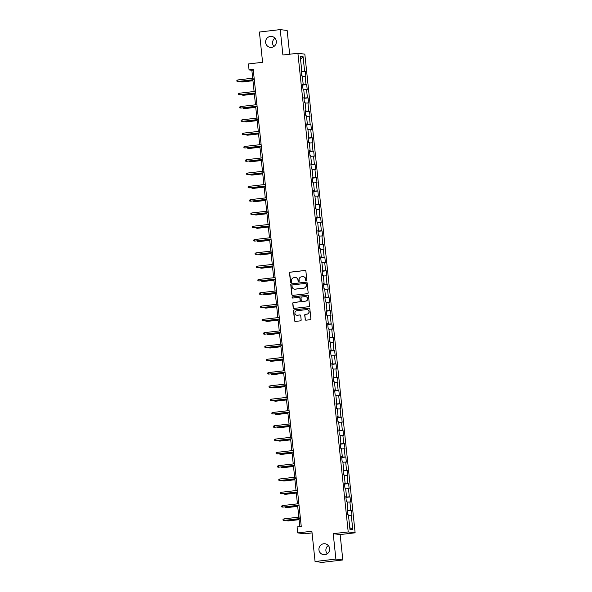 <?xml version="1.0" encoding="UTF-8"?>
<svg xmlns="http://www.w3.org/2000/svg" width="592" height="592" viewBox="0 0 592 592"><rect width="100%" height="100%" fill="white"/><g stroke="black" fill="none" stroke-linecap="round" stroke-linejoin="round"><path stroke-width="0.89" d="M306.316 280.741A0.592 0.577 -82.7 0 0 306.826 280.083L305.894 271.195A0.844 0.821 -82.7 0 0 304.984 270.455L290.272 272.165A0.844 0.821 -82.7 0 0 289.54 273.097L290.472 281.992A0.592 0.577 -82.7 0 0 291.109 282.51A0.592 0.577 -82.7 0 0 291.619 281.859L291.501 280.704A2.694 2.627 -82.7 0 1 293.832 277.722L295.06 277.581A2.694 2.627 -82.7 0 1 297.954 279.957L298.079 281.104A0.592 0.577 -82.7 0 0 298.708 281.622A0.592 0.577 -82.7 0 0 299.226 280.971L299.101 279.824A2.694 2.627 -82.7 0 1 301.439 276.841L302.66 276.693A2.694 2.627 -82.7 0 1 305.561 279.069L305.679 280.216A0.592 0.577 -82.7 0 0 306.316 280.741M323.735 543.759A5.491 5.358 -82.7 0 0 323.609 554.667A5.491 5.358 -82.7 0 0 329.67 549.243A5.491 5.358 -82.7 0 0 323.735 543.759M328.301 545.528A5.491 5.358 -82.7 0 0 327.243 553.794M270.411 36.438A5.491 5.358 -82.7 0 0 270.292 47.345A5.491 5.358 -82.7 0 0 276.346 41.928A5.491 5.358 -82.7 0 0 270.411 36.438M274.977 38.206A5.491 5.358 -82.7 0 0 273.918 46.472M305.132 319.443A0.844 0.821 -82.7 0 0 306.034 320.183L310.164 319.702A0.844 0.821 -82.7 0 0 310.896 318.77L309.853 308.898A0.844 0.821 -82.7 0 0 308.95 308.158L294.231 309.868A0.844 0.821 -82.7 0 0 293.499 310.8L294.542 320.679A0.844 0.821 -82.7 0 0 295.445 321.419L300.433 320.842A0.844 0.821 -82.7 0 0 301.165 319.909L300.721 315.677A0.844 0.821 -82.7 0 0 299.811 314.937L297.339 315.225A2.257 2.198 -82.7 0 1 294.905 312.976A2.257 2.198 -82.7 0 1 296.866 310.748L306.56 309.616A2.257 2.198 -82.7 0 1 308.994 311.873A2.257 2.198 -82.7 0 1 307.026 314.1L305.413 314.285A0.844 0.821 -82.7 0 0 304.688 315.218L305.317 319.465A0.844 0.821 -82.7 0 0 305.931 320.191M289.658 54.22L287.157 30.488L280.231 29.6L259.407 32.027L262.589 62.293L248.425 63.943L249.054 69.915L253.221 69.427L301.254 526.443L297.088 526.932L297.717 532.896L304.643 533.784L312.051 532.918M335.886 559.085L342.812 559.973L340.141 534.561L333.215 533.681L335.886 559.085L315.062 561.512L311.88 531.246L297.717 532.896M333.215 533.681L348.207 531.934L297.902 53.258L304.828 54.146L355.133 532.815L348.207 531.934M280.231 29.6L282.902 55.012L297.902 53.258M307.426 293.676A0.844 0.821 -82.7 0 0 308.158 292.744L307.122 282.865A0.844 0.821 -82.7 0 0 306.212 282.125L291.493 283.842A0.844 0.821 -82.7 0 0 290.768 284.774L291.804 294.653A0.844 0.821 -82.7 0 0 292.707 295.393L307.426 293.676M292.7 298.057A0.592 0.577 -82.7 0 1 292.803 296.91L307.766 295.164A0.844 0.821 -82.7 0 1 308.484 295.882L309.527 305.761A0.844 0.821 -82.7 0 1 308.795 306.693L294.076 308.402A0.844 0.821 -82.7 0 1 293.173 307.662L292.729 303.437A0.844 0.821 -82.7 0 1 293.454 302.505L299.426 301.809A0.844 0.821 -82.7 0 0 300.159 300.877L299.863 298.072A0.844 0.821 -82.7 0 0 298.953 297.332L292.744 298.057A0.592 0.577 -82.7 0 1 292.108 297.465A0.592 0.577 -82.7 0 1 292.618 296.888L307.581 295.142A0.844 0.821 -82.7 0 1 307.773 295.142L307.581 295.142M342.812 559.973L321.989 562.4L315.062 561.512M351.419 510.215L350.738 510.134L349.879 501.949L350.56 502.031L350.02 496.917L349.339 496.829L348.481 488.644L349.162 488.733L348.629 483.62L347.941 483.531L347.082 475.346L347.763 475.428L347.23 470.314L346.542 470.226L345.684 462.041L346.364 462.13L345.832 457.017L345.143 456.928L344.285 448.743L344.966 448.825L344.433 443.711L343.745 443.623L342.886 435.438L343.575 435.527L343.034 430.414L342.354 430.325L341.488 422.14L342.176 422.229L341.636 417.108L340.955 417.02L340.089 408.835L340.777 408.924L340.237 403.811L339.556 403.722L338.691 395.537L339.379 395.626L338.839 390.505L338.158 390.424L337.299 382.232L337.98 382.321L337.44 377.208L336.759 377.119L335.901 368.934L336.582 369.023L336.041 363.902L335.361 363.821L334.502 355.637L335.183 355.718L334.643 350.605L333.962 350.516L333.104 342.331L333.784 342.42L333.244 337.307L332.563 337.218L331.705 329.034L332.386 329.115L331.853 324.002L331.165 323.913L330.306 315.728L330.987 315.817L330.454 310.704L329.766 310.615L328.908 302.431L329.589 302.519L329.056 297.399L328.368 297.31L327.509 289.125L328.19 289.214L327.657 284.101L326.969 284.012L326.111 275.828L326.799 275.916L326.259 270.796L325.57 270.714L324.712 262.522L325.4 262.611L324.86 257.498L324.179 257.409L323.313 249.225L324.002 249.313L323.461 244.193L322.781 244.111L321.915 235.919L322.603 236.008L322.063 230.895L321.382 230.806L320.516 222.622L321.204 222.71L320.664 217.59L319.983 217.508L319.125 209.324L319.806 209.405L319.266 204.292L318.585 204.203L317.726 196.019L318.407 196.107L317.867 190.994L317.186 190.905L316.328 182.721L317.009 182.802L316.468 177.689L315.788 177.6L314.929 169.416L315.61 169.504L315.07 164.391L314.389 164.302L313.531 156.118L314.211 156.207L313.679 151.086L312.99 150.997L312.132 142.813L312.813 142.901L312.28 137.788L311.592 137.699L310.733 129.515L311.414 129.604L310.881 124.483L310.193 124.401L309.335 116.21L310.016 116.298L309.483 111.185L308.795 111.096L307.936 102.912L308.624 103.001L308.084 97.88L307.403 97.798L306.538 89.614L307.226 89.695L306.686 84.582L306.005 84.493L305.139 76.309L305.827 76.398L305.287 71.284L304.606 71.195L303.082 56.699L300.233 56.336L301.757 70.833L301.076 70.744L301.609 75.857L302.297 75.946L303.156 84.131L302.475 84.042L303.008 89.163L303.696 89.244L304.554 97.436L303.874 97.347L304.406 102.46L305.095 102.549L305.953 110.734L305.272 110.645L305.805 115.766L306.493 115.847L307.352 124.031L306.663 123.95L307.204 129.063L307.884 129.152L308.75 137.337L308.062 137.248L308.602 142.361L309.283 142.45L310.149 150.634L309.461 150.553L310.001 155.666L310.682 155.755L311.547 163.94L310.859 163.851L311.399 168.964L312.08 169.053L312.946 177.237L312.258 177.149L312.798 182.269L313.479 182.358L314.337 190.543L313.656 190.454L314.197 195.567L314.877 195.656L315.736 203.84L315.055 203.752L315.595 208.872L316.276 208.954L317.134 217.146L316.454 217.057L316.994 222.17L317.675 222.259L318.533 230.443L317.852 230.355L318.392 235.475L319.073 235.557L319.932 243.741L319.251 243.66L319.784 248.773L320.472 248.862L321.33 257.046L320.649 256.958L321.182 262.071L321.87 262.16L322.729 270.344L322.048 270.263L322.581 275.376L323.269 275.465L324.127 283.649L323.447 283.561L323.979 288.674L324.668 288.763L325.526 296.947L324.838 296.858L325.378 301.979L326.059 302.068L326.925 310.252L326.236 310.164L326.777 315.277L327.457 315.366L328.323 323.55L327.635 323.461L328.175 328.582L328.856 328.671L329.722 336.855L329.034 336.767L329.574 341.88L330.255 341.969L331.113 350.153L330.432 350.064L330.972 355.185L331.653 355.267L332.512 363.458L331.831 363.37L332.371 368.483L333.052 368.572L333.91 376.756L333.229 376.667L333.77 381.788L334.45 381.87L335.309 390.054L334.628 389.973L335.168 395.086L335.849 395.175L336.707 403.359L336.027 403.27L336.559 408.384L337.248 408.473L338.106 416.657L337.425 416.576L337.958 421.689L338.646 421.778L339.505 429.962L338.824 429.873L339.357 434.987L340.045 435.076L340.903 443.26L340.222 443.171L340.755 448.292L341.443 448.381L342.302 456.565L341.614 456.476L342.154 461.59L342.835 461.679L343.7 469.863L343.012 469.774L343.552 474.895L344.233 474.976L345.099 483.168L344.411 483.079L344.951 488.193L345.632 488.282L346.498 496.466L345.809 496.377L346.35 501.498L347.03 501.579L347.896 509.771L347.208 509.682L347.748 514.796L348.429 514.885L349.953 529.381L352.802 529.744L351.278 515.247L351.959 515.336L351.419 510.215L347.319 510.696M347.282 510.378L350.738 510.134M347.09 502.149L349.879 501.949M347.896 509.771L347.23 509.89M345.883 497.08L349.339 496.829M345.691 488.844L348.481 488.644M346.498 496.466L345.832 496.592M344.485 483.775L347.941 483.531M344.292 475.546L347.082 475.346M345.099 483.168L344.433 483.287M343.086 470.477L346.542 470.226M342.894 462.241L345.684 462.041M343.7 469.863L343.034 469.989M341.688 457.172L345.143 456.928M341.503 448.943L344.285 448.743M342.302 456.565L341.636 456.684M340.289 443.874L343.745 443.623M340.104 435.638L342.886 435.438M340.903 443.26L340.245 443.386M338.898 430.569L342.354 430.325M338.705 422.34L341.488 422.14M339.505 429.962L338.846 430.088M337.499 417.271L340.955 417.02M337.307 409.035L340.089 408.835M338.106 416.657L337.447 416.783M336.101 403.973L339.556 403.722M335.908 395.737L338.691 395.537M336.707 403.359L336.049 403.485M334.702 390.668L338.158 390.424M334.51 382.432L337.299 382.232M335.309 390.054L334.65 390.18M333.303 377.37L336.759 377.119M333.111 369.134L335.901 368.934M333.91 376.756L333.252 376.882M331.905 364.065L335.361 363.821M331.712 355.836L334.502 355.637M332.512 363.458L331.853 363.577M330.506 350.767L333.962 350.516M330.314 342.531L333.104 342.331M331.113 350.153L330.454 350.279M329.108 337.462L332.563 337.218M328.915 329.233L331.705 329.034M329.722 336.855L329.056 336.974M327.709 324.164L331.165 323.913M327.517 315.928L330.306 315.728M328.323 323.55L327.657 323.676M326.31 310.859L329.766 310.615M326.118 302.63L328.908 302.431M326.925 310.252L326.259 310.371M324.912 297.561L328.368 297.31M324.727 289.325L327.509 289.125M325.526 296.947L324.86 297.073M323.513 284.256L326.969 284.012M323.328 276.027L326.111 275.828M324.127 283.649L323.469 283.775M322.122 270.958L325.57 270.714M321.93 262.722L324.712 262.522M322.729 270.344L322.07 270.47M320.723 257.661L324.179 257.409M320.531 249.424L323.313 249.225M321.33 257.046L320.672 257.172M319.325 244.355L322.781 244.111M319.132 236.119L321.915 235.919M319.932 243.741L319.273 243.867M317.926 231.058L321.382 230.806M317.734 222.821L320.516 222.622M318.533 230.443L317.874 230.569M316.528 217.752L319.983 217.508M316.335 209.524L319.125 209.324M317.134 217.146L316.476 217.264M315.129 204.455L318.585 204.203M314.937 196.218L317.726 196.019M315.736 203.84L315.077 203.966M313.73 191.149L317.186 190.905M313.538 182.921L316.328 182.721M314.337 190.543L313.679 190.661M312.332 177.852L315.788 177.6M312.139 169.615L314.929 169.416M312.946 177.237L312.28 177.363M310.933 164.546L314.389 164.302M310.741 156.318L313.531 156.118M311.547 163.94L310.881 164.065M309.535 151.249L312.99 150.997M309.342 143.012L312.132 142.813M310.149 150.634L309.483 150.76M308.136 137.943L311.592 137.699M307.944 129.715L310.733 129.515M308.75 137.337L308.084 137.462M306.737 124.646L310.193 124.401M306.552 116.409L309.335 116.21M307.352 124.031L306.686 124.157M305.339 111.348L308.795 111.096M305.154 103.112L307.936 102.912M305.953 110.734L305.294 110.859M303.948 98.043L307.403 97.798M303.755 89.814L306.538 89.614M304.554 97.436L303.896 97.554M302.549 84.745L306.005 84.493M302.357 76.509L305.139 76.309M303.156 84.131L302.497 84.256M301.15 71.44L304.606 71.195M300.536 59.23L303.082 56.699M301.757 70.833L301.099 70.951M340.141 534.561L355.133 532.815M249.054 69.915L251.866 70.27L252.695 78.211M252.865 79.824L254.094 91.508M254.264 93.129L255.492 104.814M255.663 106.427L256.891 118.111M257.061 119.732L258.29 131.417M258.46 133.03L259.688 144.714M259.858 146.335L261.087 158.02M261.257 159.633L262.485 171.317M262.656 172.938L263.884 184.623M264.054 186.236L265.283 197.92M265.453 199.534L266.681 211.218M266.851 212.839L268.08 224.523M268.243 226.137L269.471 237.821M269.641 239.442L270.87 251.126M271.04 252.74L272.268 264.424M272.438 266.045L273.667 277.729M273.837 279.343L275.065 291.027M275.236 292.648L276.464 304.332M276.634 305.946L277.863 317.63M278.033 319.243L279.261 330.935M279.431 332.549L280.66 344.233M280.83 345.846L282.058 357.531M282.229 359.152L283.457 370.836M283.627 372.449L284.856 384.134M285.026 385.755L286.247 397.439M286.417 399.052L287.645 410.737M287.816 412.358L289.044 424.042M289.214 425.655L290.443 437.34M290.613 438.961L291.841 450.645M292.011 452.258L293.24 463.943M293.41 465.556L294.638 477.241M294.809 478.861L296.037 490.546M296.207 492.159L297.436 503.844M297.606 505.464L298.834 517.149M299.004 518.762L299.826 526.606M349.768 527.613L352.802 529.744M348.488 515.447L351.278 515.247M253.295 70.108L251.866 70.27M301.18 71.758L305.287 71.284M302.579 85.063L306.686 84.582M303.977 98.361L308.084 97.88M305.376 111.666L309.483 111.185M306.774 124.964L310.881 124.483M308.173 138.262L312.28 137.788M309.572 151.567L313.679 151.086M310.97 164.865L315.07 164.391M312.369 178.17L316.468 177.689M313.767 191.468L317.867 190.994M315.159 204.773L319.266 204.292M316.557 218.071L320.664 217.59M317.956 231.376L322.063 230.895M319.354 244.674L323.461 244.193M320.753 257.979L324.86 257.498M322.152 271.277L326.259 270.796M323.55 284.574L327.657 284.101M324.949 297.88L329.056 297.399M326.347 311.177L330.454 310.704M327.746 324.483L331.853 324.002M329.145 337.78L333.244 337.307M330.543 351.086L334.643 350.605M331.934 364.383L336.041 363.902M333.333 377.689L337.44 377.208M334.732 390.986L338.839 390.505M336.13 404.284L340.237 403.811M337.529 417.589L341.636 417.108M338.927 430.887L343.034 430.414M340.326 444.192L344.433 443.711M341.725 457.49L345.832 457.017M343.123 470.795L347.23 470.314M344.522 484.093L348.629 483.62M345.92 497.398L350.02 496.917M306.271 280.741A0.592 0.577 -82.7 0 1 305.872 280.245L305.746 279.091A2.694 2.627 -82.7 0 0 303.378 276.716M295.778 277.596A2.694 2.627 -82.7 0 1 298.146 279.979L298.264 281.126A0.592 0.577 -82.7 0 0 298.671 281.629M305.272 270.47A0.844 0.821 -82.7 0 0 305.176 270.477L290.457 272.194A0.844 0.821 -82.7 0 0 289.725 273.127L290.665 282.014A0.592 0.577 -82.7 0 0 291.064 282.517M306.501 282.147A0.844 0.821 -82.7 0 0 306.404 282.147L291.686 283.864A0.844 0.821 -82.7 0 0 290.953 284.796L291.989 294.675A0.844 0.821 -82.7 0 0 292.611 295.401M306.071 283.923A0.592 0.577 -82.7 0 0 305.435 283.405L292.522 284.907A0.592 0.577 -82.7 0 0 292.011 285.559L292.137 286.772A2.694 2.627 -82.7 0 0 295.031 289.148L303.866 288.119A2.694 2.627 -82.7 0 0 306.197 285.137L306.256 283.945A0.592 0.577 -82.7 0 0 305.664 283.427M294.505 289.155A2.694 2.627 -82.7 0 0 295.223 289.17L295.031 289.148M306.256 283.945L306.39 285.159A2.694 2.627 -82.7 0 1 304.051 288.141L295.223 289.17M299.241 297.354A0.844 0.821 -82.7 0 1 300.048 298.094L300.344 300.899A0.844 0.821 -82.7 0 1 299.611 301.831L293.647 302.527A0.844 0.821 -82.7 0 0 292.914 303.459L293.358 307.685A0.844 0.821 -82.7 0 0 293.98 308.41M305.62 301.091A2.257 2.198 -82.7 0 0 305.672 296.614A2.257 2.198 -82.7 0 0 305.146 296.607L301.735 297.006A0.844 0.821 -82.7 0 0 301.01 297.939L301.298 300.743A0.844 0.821 -82.7 0 0 302.209 301.483L305.805 301.113A2.257 2.198 -82.7 0 0 305.761 296.629M305.805 301.113L302.394 301.513M307.174 309.638A2.257 2.198 -82.7 0 1 307.218 314.123L305.598 314.308A0.844 0.821 -82.7 0 0 304.873 315.24L305.317 319.465M296.91 315.233A2.257 2.198 -82.7 0 0 297.524 315.247L297.339 315.225M300.1 314.959A0.844 0.821 -82.7 0 0 300.003 314.959L297.524 315.247M309.239 308.173A0.844 0.821 -82.7 0 0 309.135 308.18L294.416 309.897A0.844 0.821 -82.7 0 0 293.691 310.83L294.727 320.701A0.844 0.821 -82.7 0 0 295.349 321.426M241.654 81.134L242.076 81.999L252.962 80.727M240.648 81.252L240.7 81.748L241.743 81.955L252.954 80.645M237.836 79.942L236.867 80.416L236.955 81.274L237.999 81.474L237.836 79.942L254.123 78.04M254.286 79.58L237.999 81.474L254.294 79.661M243.053 94.431L243.475 95.297L254.36 94.032M242.047 94.55L242.098 95.053L243.142 95.26L254.353 93.95M244.452 107.737L244.873 108.602L255.759 107.33M243.445 107.855L243.497 108.351L244.54 108.558L255.751 107.248M239.235 93.247L238.265 93.721L238.354 94.572L239.397 94.779L239.235 93.247L255.522 91.346M255.685 92.877L239.397 94.779L255.692 92.959M240.633 106.545L239.664 107.019L239.753 107.877L240.796 108.077L240.633 106.545L256.921 104.643M257.083 106.183L240.796 108.077L257.091 106.264M245.85 121.034L246.272 121.9L257.157 120.635M244.836 121.153L244.896 121.656L245.939 121.856L257.15 120.553M247.249 134.34L247.671 135.205L258.556 133.933M246.235 134.458L246.287 134.954L247.338 135.161L258.549 133.851M248.647 147.637L249.069 148.503L259.955 147.238M247.634 147.756L247.685 148.259L248.729 148.459L259.947 147.156M242.032 119.843L241.055 120.324L241.151 121.175L242.195 121.382L242.032 119.843L258.319 117.949M258.482 119.48L242.195 121.382L258.489 119.562M243.43 133.148L242.454 133.622L242.542 134.48L243.593 134.68L243.43 133.148L259.718 131.246M259.881 132.786L243.593 134.68L259.888 132.867M244.829 146.446L243.852 146.927L243.941 147.778L244.984 147.985L244.829 146.446L261.116 144.552M261.279 146.083L244.984 147.985L261.287 146.165M246.228 159.751L245.251 160.225L245.34 161.076L246.383 161.283L246.228 159.751L262.515 157.849M262.678 159.389L246.383 161.283L262.685 159.47M247.626 173.049L246.649 173.53L246.738 174.381L247.782 174.588L247.626 173.049L263.914 171.155M264.076 172.686L247.782 174.588L264.084 172.768M249.017 186.354L248.048 186.828L248.137 187.679L249.18 187.886L249.017 186.354L265.312 184.452M265.475 185.984L249.18 187.886L265.482 186.066M250.416 199.652L249.447 200.133L249.535 200.984L250.579 201.191L250.416 199.652L266.711 197.758M266.866 199.289L250.579 201.191L266.881 199.371M251.815 212.957L250.845 213.431L250.934 214.282L251.977 214.489L251.815 212.957L268.109 211.055M268.265 212.587L251.977 214.489L268.28 212.669M253.213 226.255L252.244 226.729L252.333 227.587L253.376 227.787L253.213 226.255L269.508 224.353M269.663 225.892L253.376 227.787L269.671 225.974M254.612 239.553L253.642 240.034L253.731 240.885L254.775 241.092L254.612 239.553L270.899 237.658M271.062 239.19L254.775 241.092L271.069 239.272M256.01 252.858L255.041 253.332L255.13 254.19L256.173 254.39L256.01 252.858L272.298 250.956M272.461 252.495L256.173 254.39L272.468 252.577M257.409 266.156L256.44 266.637L256.528 267.488L257.572 267.695L257.409 266.156L273.696 264.261M273.859 265.793L257.572 267.695L273.867 265.875M258.808 279.461L257.831 279.935L257.927 280.786L258.97 280.993L258.808 279.461L275.095 277.559M275.258 279.098L258.97 280.993L275.265 279.18M260.206 292.759L259.229 293.24L259.326 294.091L260.369 294.298L260.206 292.759L276.494 290.864M276.656 292.396L260.369 294.298L276.664 292.478M261.605 306.064L260.628 306.538L260.717 307.389L261.76 307.596L261.605 306.064L277.892 304.162M278.055 305.701L261.76 307.596L278.062 305.783M263.003 319.362L262.027 319.843L262.115 320.694L263.159 320.901L263.003 319.362L279.291 317.467M279.454 318.999L263.159 320.901L279.461 319.081M264.402 332.667L263.425 333.141L263.514 333.992L264.557 334.199L264.402 332.667L280.689 330.765M280.852 332.297L264.557 334.199L280.86 332.378M265.793 345.965L264.824 346.446L264.913 347.297L265.956 347.497L265.793 345.965L282.088 344.063M282.251 345.602L265.956 347.497L282.258 345.684M267.192 359.27L266.222 359.744L266.311 360.595L267.355 360.802L267.192 359.27L283.487 357.368M283.649 358.9L267.355 360.802L283.657 358.981M250.046 160.943L250.468 161.808L261.353 160.536M249.032 161.061L249.084 161.557L250.127 161.764L261.346 160.454M251.445 174.24L251.866 175.106L262.752 173.841M250.431 174.359L250.483 174.862L251.526 175.062L262.737 173.759M252.843 187.546L253.265 188.411L264.15 187.139M251.829 187.657L251.881 188.16L252.925 188.367L264.136 187.057M254.234 200.843L254.664 201.709L265.542 200.444M253.228 200.962L253.28 201.458L254.323 201.665L265.534 200.362M255.633 214.141L256.062 215.007L266.94 213.742M254.627 214.26L254.678 214.763L255.722 214.97L266.933 213.66M257.032 227.446L257.453 228.312L268.339 227.039M256.025 227.565L256.077 228.061L257.12 228.268L268.331 226.958M258.43 240.744L258.852 241.61L269.737 240.345M257.424 240.863L257.476 241.366L258.519 241.573L269.73 240.263M259.829 254.049L260.251 254.915L271.136 253.642M258.822 254.168L258.874 254.664L259.918 254.871L271.129 253.561M261.227 267.347L261.649 268.213L272.535 266.948M260.221 267.466L260.273 267.969L261.316 268.169L272.527 266.866M262.626 280.652L263.048 281.518L273.933 280.245M261.612 280.771L261.671 281.267L262.715 281.474L273.926 280.164M264.025 293.95L264.446 294.816L275.332 293.551M263.011 294.069L263.063 294.572L264.113 294.772L275.324 293.469M265.423 307.255L265.845 308.121L276.73 306.848M264.409 307.374L264.461 307.87L265.505 308.077L276.723 306.767M266.822 320.553L267.244 321.419L278.129 320.154M265.808 320.672L265.86 321.167L266.903 321.375L278.122 320.072M268.22 333.858L268.642 334.717L279.528 333.451M267.207 333.969L267.258 334.473L268.302 334.68L279.52 333.37M269.619 347.156L270.041 348.022L280.926 346.749M268.605 347.275L268.657 347.77L269.7 347.978L280.911 346.668M271.01 360.454L271.439 361.32L282.325 360.054M270.004 360.572L270.056 361.076L271.099 361.283L282.31 359.973M272.409 373.759L272.838 374.625L283.716 373.352M271.402 373.878L271.454 374.373L272.498 374.581L283.709 373.271M273.807 387.057L274.237 387.923L285.115 386.657M272.801 387.175L272.853 387.679L273.896 387.878L285.107 386.576M275.206 400.362L275.628 401.228L286.513 399.955M274.2 400.481L274.251 400.976L275.295 401.184L286.506 399.874M276.605 413.66L277.026 414.526L287.912 413.26M275.598 413.778L275.65 414.282L276.693 414.481L287.904 413.179M268.59 372.568L267.621 373.041L267.71 373.9L268.753 374.1L268.59 372.568L284.885 370.666M285.041 372.205L268.753 374.1L285.055 372.287M269.989 385.866L269.02 386.347L269.108 387.198L270.152 387.405L269.989 385.866L286.284 383.971M286.439 385.503L270.152 387.405L286.447 385.584M271.388 399.171L270.418 399.644L270.507 400.503L271.55 400.703L271.388 399.171L287.675 397.269M287.838 398.808L271.55 400.703L287.845 398.89M272.786 412.469L271.817 412.95L271.906 413.801L272.949 414.008L272.786 412.469L289.074 410.574M289.236 412.106L272.949 414.008L289.244 412.187M278.003 426.965L278.425 427.831L289.31 426.558M276.997 427.084L277.049 427.579L278.092 427.787L289.303 426.477M279.402 440.263L279.824 441.129L290.709 439.863M278.395 440.381L278.447 440.885L279.491 441.084L290.702 439.782M280.8 453.568L281.222 454.434L292.108 453.161M279.787 453.687L279.846 454.182L280.889 454.39L292.1 453.08M282.199 466.866L282.621 467.732L293.506 466.466M281.185 466.984L281.237 467.48L282.288 467.687L293.499 466.385M283.598 480.171L284.019 481.03L294.905 479.764M282.584 480.282L282.636 480.785L283.679 480.993L294.897 479.683M284.996 493.469L285.418 494.335L296.303 493.062M283.982 493.587L284.034 494.083L285.078 494.29L296.296 492.981M286.395 506.767L286.817 507.633L297.702 506.367M285.381 506.885L285.433 507.388L286.476 507.596L297.687 506.286M274.185 425.774L273.215 426.247L273.304 427.098L274.348 427.306L274.185 425.774L290.472 423.872M290.635 425.411L274.348 427.306L290.642 425.493M275.583 439.072L274.614 439.553L274.703 440.404L275.746 440.611L275.583 439.072L291.871 437.177M292.034 438.709L275.746 440.611L292.041 438.79M276.982 452.377L276.005 452.85L276.101 453.701L277.145 453.909L276.982 452.377L293.269 450.475M293.432 452.007L277.145 453.909L293.44 452.088M278.381 465.675L277.404 466.156L277.493 467.007L278.543 467.214L278.381 465.675L294.668 463.78M294.831 465.312L278.543 467.214L294.838 465.393M279.779 478.98L278.802 479.453L278.891 480.304L279.935 480.512L279.779 478.98L296.067 477.078M296.229 478.61L279.935 480.512L296.237 478.691M281.178 492.278L280.201 492.751L280.29 493.61L281.333 493.809L281.178 492.278L297.465 490.376M297.628 491.915L281.333 493.809L297.635 491.996M282.569 505.583L281.6 506.056L281.688 506.907L282.732 507.115L282.569 505.583L298.864 503.681M299.027 505.213L282.732 507.115L299.034 505.294M287.793 520.072L288.215 520.938L299.101 519.665M286.78 520.19L286.831 520.686L287.875 520.893L299.086 519.584M283.968 518.881L282.998 519.354L283.087 520.213L284.13 520.412L283.968 518.881L300.262 516.979M300.425 518.518L284.13 520.412L300.433 518.599"/></g></svg>

